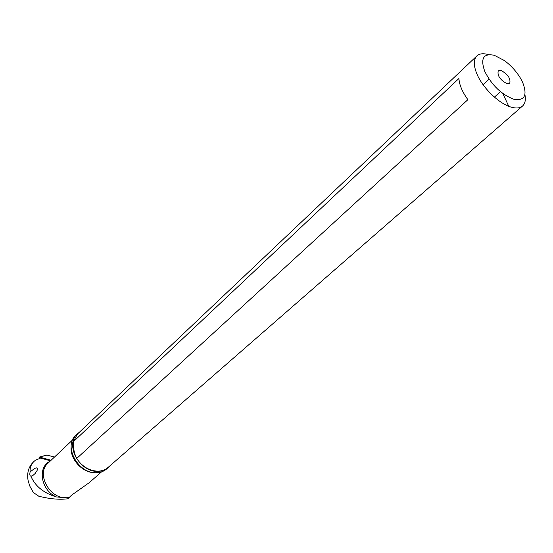 <?xml version="1.0" encoding="UTF-8"?>
<svg xmlns="http://www.w3.org/2000/svg" width="553" height="553" viewBox="0 0 553 553"><rect width="100%" height="100%" fill="white"/><g stroke="black" fill="none" stroke-linecap="round" stroke-linejoin="round"><path stroke-width="0.83" d="M46.977 455.064L54.464 457.075L46.977 455.064L39.477 457.089L51.076 460.276M39.588 458.396L39.477 457.089M72.63 439.905L47.917 463.262C35.938 473.34 49.376 498.889 66.256 497.748L56.427 496.953C44.371 493.297 36.097 486.91 31.611 477.792L31.003 476.202L33.007 475.366L35.115 473.527L37.106 470.506L37.493 468.481L36.616 467.893L34.728 468.35L30.111 471.93C29.834 467.803 31.079 464.347 33.844 461.561L33.104 462.273M33.844 461.561L35.344 460.29L40.597 458.084L50.503 460.815M31.003 476.202C29.814 476.009 29.516 474.592 30.111 471.93M66.256 497.755L68.897 497.776L67.86 498.771C59.544 499.843 49.839 498.993 38.758 496.214L33.733 492.778L32.606 491.216L29.876 486.239L28.196 481.027C26.751 473.382 28.383 467.14 33.09 462.294M101.607 471.84L89.026 482.824L71.524 495.205L68.897 497.776M506.942 83.676L509.728 83.351C510.841 78.616 507.958 74.33 501.087 70.494L498.246 70.819C497.161 75.574 500.064 79.86 506.942 83.676M522.689 82.466C527.617 95.392 524.679 100.992 513.868 99.264C501.633 94.674 491.942 85.425 484.801 71.51C480.191 58.459 483.377 53.067 494.347 55.314L504.288 60.498C510.799 65.282 516.163 71.137 520.387 78.07L522.689 82.466M524.908 94.556C525.917 99.761 525.156 103.563 522.62 105.962C520.179 108.084 516.578 108.533 511.829 107.31C499.767 104.379 482.838 88.273 476.949 74.054C473.479 65.607 473.43 59.586 476.81 55.977C479.43 53.565 483.343 53.123 488.541 54.643M476.81 55.977L77.496 434.008L73.238 441.812C72.153 447.315 73.3 452.872 76.673 458.492C82.121 466.538 89.109 470.762 97.639 471.17C101.78 471.135 105.27 469.877 108.112 467.409L522.474 106.086M508.753 106.28L502.815 93.498M109.777 465.958L108.229 467.555C105.374 470.043 101.856 471.308 97.674 471.35C79.549 472.297 64.666 444.522 77.365 433.877L79.266 432.335M77.365 433.877L75.858 435.301C63.166 445.953 78.008 473.679 96.118 472.718C100.287 472.67 103.805 471.405 106.667 468.923L108.229 467.555M73.238 441.812C73.238 448.393 74.385 453.951 76.673 458.492L467.879 99.678C462.28 91.846 459.301 84.789 458.928 78.505L73.238 441.812M56.427 496.953C41.053 490.463 37.051 467.25 49.95 461.34M66.256 497.748L69.153 497.458M94.369 472.642C82.376 472.787 69.837 458.962 71.137 447.038M39.443 457.089L46.77 455.078M35.869 467.962L36.415 467.893M500.479 91.667L494.41 97.128M489.115 79.197L483.101 84.713"/></g></svg>
